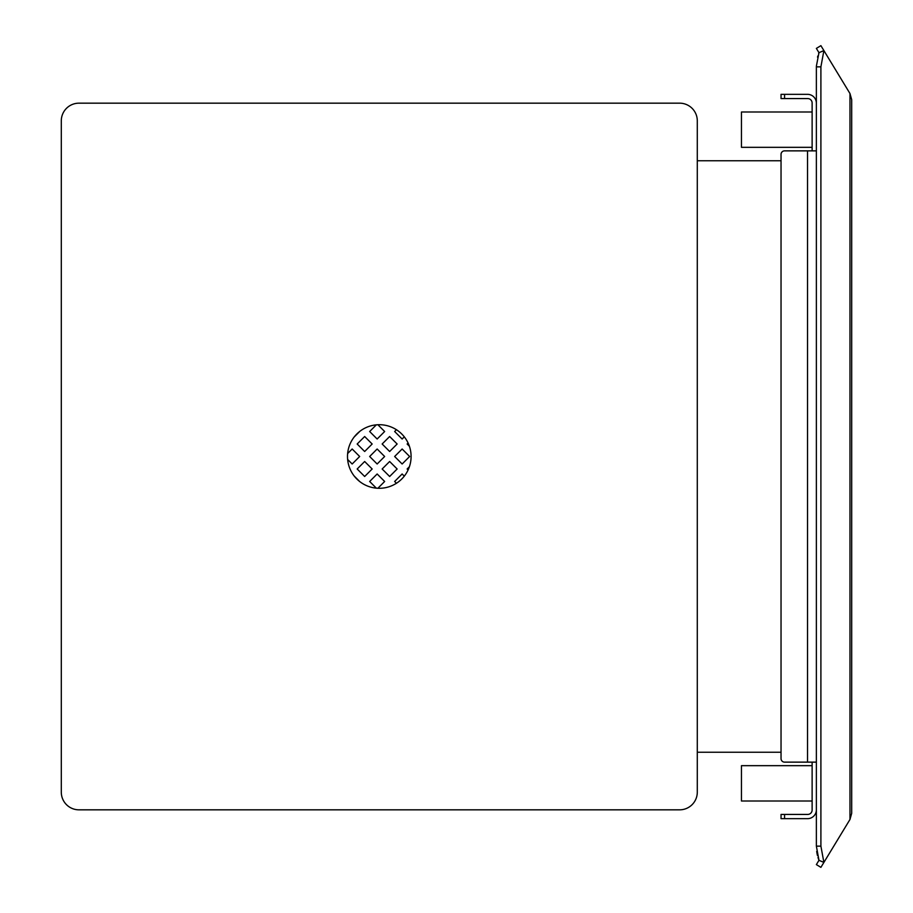 <?xml version="1.0" encoding="UTF-8"?>
<svg xmlns="http://www.w3.org/2000/svg" width="913" height="913" viewBox="0 0 913 913"><rect width="100%" height="100%" fill="white"/><g stroke="black" fill="none" stroke-linecap="round" stroke-linejoin="round"><path stroke-width="1.37" d="M820.901 66.854L816.37 66.854L816.37 846.146L818.972 860.308L823.891 862.42L818.972 860.308L816.37 864.6L820.901 867.35L849.969 819.475L823.891 862.42L820.901 846.146L820.901 66.854L823.891 50.58L849.969 93.525L820.901 45.65L816.37 48.4L820.901 45.65L823.891 50.58L818.972 52.692L816.37 66.204M823.891 50.58L818.972 52.692L818.63 53.593M818.972 860.308L818.002 857.547M817.455 855.492L817.181 854.294M817.089 853.815L816.941 853.016M816.838 852.331L816.701 851.361M817.534 57.177L817.854 55.955M816.37 48.4L818.972 52.692M851.703 99.722L849.969 93.525L851.703 99.722L851.703 813.278L849.969 819.475L851.703 813.278M784.575 150.862L807.537 150.862L784.575 150.862A3.538 3.538 0 0 0 781.037 154.4L781.037 160.756L697.292 160.756M697.292 752.244L781.037 752.244L781.037 758.6L781.037 154.4M816.37 103.169A8.833 8.833 0 0 0 807.537 94.336L781.037 94.336L781.037 98.57L807.708 98.57A4.417 4.417 0 0 1 812.125 102.986L812.125 150.862L816.37 150.862M816.37 762.138L812.125 762.138L812.125 810.014A4.417 4.417 0 0 1 807.708 814.43L781.037 814.43L781.037 818.664L784.575 818.664L784.575 814.43M812.125 762.138L784.575 762.138A3.538 3.538 0 0 1 781.037 758.6M812.125 150.862L807.537 150.862L807.537 762.138L784.575 762.138M812.125 147.335L741.459 147.335L741.459 112.002L812.125 112.002M812.125 800.998L741.459 800.998L741.459 765.665L812.125 765.665M816.37 809.831A8.833 8.833 0 0 1 807.537 818.664L784.575 818.664M61.297 792.164A17.667 17.667 0 0 0 78.963 809.831L679.626 809.831A17.667 17.667 0 0 0 697.292 792.164L697.292 120.836A17.667 17.667 0 0 0 679.626 103.169L78.963 103.169A17.667 17.667 0 0 0 61.297 120.836L61.297 792.164M379.294 488.295A31.795 31.795 0 0 0 406.833 440.602A31.795 31.795 0 0 0 351.756 440.602A31.795 31.795 0 0 0 379.294 488.295M396.436 429.715L394.644 431.518L402.142 439.016L404.299 436.848M404.299 476.152L402.142 473.984L394.644 481.482L396.436 483.285M409.412 466.714L407.13 468.997L408.111 469.967M359.665 431.518L354.164 437.007M347.636 459.456L352.167 463.998L359.665 456.5L352.167 449.002L347.636 453.544M364.664 436.517L357.166 444.003L364.664 451.501L372.162 444.003L364.664 436.517M376.339 424.842L369.662 431.518L377.149 439.016L384.647 431.518L377.868 424.728M359.642 481.505L354.164 475.993M364.664 461.499L357.166 468.997L364.664 476.483L372.162 468.997L364.664 461.499M377.149 449.002L369.662 456.5L377.149 463.998L384.647 456.5L377.149 449.002M389.646 436.517L382.148 444.003L389.646 451.501L397.144 444.003L389.646 436.517M377.868 488.272L384.647 481.482L377.149 473.984L369.662 481.482L376.339 488.158M389.646 461.499L382.148 468.997L389.646 476.483L397.144 468.997L389.646 461.499M402.142 449.002L394.644 456.5L402.142 463.998L409.629 456.5L402.142 449.002M408.111 443.033L407.13 444.003L409.412 446.286M816.37 846.146L820.901 846.146M849.969 819.475L849.969 93.525M784.575 98.57L784.575 94.336"/></g></svg>
